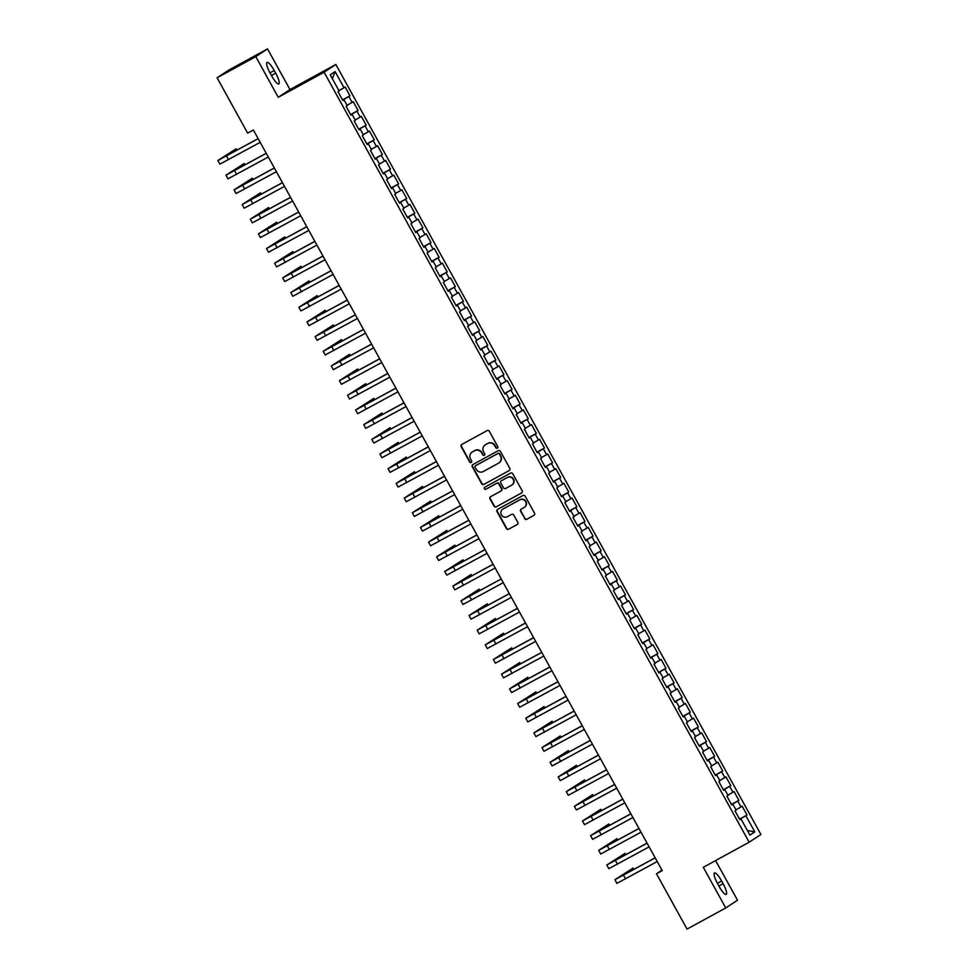 <?xml version="1.0" encoding="UTF-8"?>
<svg xmlns="http://www.w3.org/2000/svg" width="978" height="978" viewBox="0 0 978 978"><rect width="100%" height="100%" fill="white"/><g stroke="black" fill="none" stroke-linecap="round" stroke-linejoin="round"><path stroke-width="1.47" d="M497.337 448.132A1.149 1.125 -123.4 0 0 497.765 446.591L489.318 431.274A1.65 1.601 -123.4 0 0 487.117 430.601L461.787 444.452A1.65 1.601 -123.4 0 0 461.176 446.653L469.623 461.971A1.149 1.125 -123.4 0 0 471.249 462.386A1.149 1.125 -123.4 0 0 471.592 460.882L470.504 458.902A5.269 5.135 -123.4 0 1 472.46 451.836L474.574 450.687A5.269 5.135 -123.4 0 1 481.616 452.826L482.716 454.819A1.149 1.125 -123.4 0 0 484.33 455.235A1.149 1.125 -123.4 0 0 484.685 453.731L483.584 451.75A5.269 5.135 -123.4 0 1 485.54 444.684L487.655 443.535A5.269 5.135 -123.4 0 1 494.709 445.687L495.797 447.667A1.149 1.125 -123.4 0 0 497.337 448.132M524.611 518.609A1.65 1.601 -123.4 0 0 526.812 519.281L533.915 515.394A1.65 1.601 -123.4 0 0 534.526 513.181L525.149 496.188A1.65 1.601 -123.4 0 0 522.949 495.516L497.619 509.355A1.65 1.601 -123.4 0 0 497.007 511.567L506.396 528.56A1.65 1.601 -123.4 0 0 508.597 529.232L517.179 524.538A1.65 1.601 -123.4 0 0 517.79 522.338L513.768 515.064A1.65 1.601 -123.4 0 0 511.567 514.391L507.313 516.714A4.401 4.291 -123.4 0 1 501.506 515.064A4.401 4.291 -123.4 0 1 503.059 509L519.734 499.892A4.401 4.291 -123.4 0 1 525.528 501.531A4.401 4.291 -123.4 0 1 523.988 507.594L521.201 509.122A1.65 1.601 -123.4 0 0 520.589 511.323L524.929 518.389A1.65 1.601 -123.4 0 0 527.13 519.061L534.171 515.21M662.228 870.628L253.375 129.988L247.642 133.118L217.092 77.788L255.796 56.638L278.241 97.299L324.109 72.225L749.16 842.217L703.292 867.29L725.737 907.951L687.045 929.1L656.495 873.77L662.228 870.628M509.183 470.589A1.65 1.601 -123.4 0 0 509.795 468.376L500.406 451.371A1.65 1.601 -123.4 0 0 498.205 450.699L472.887 464.55A1.65 1.601 -123.4 0 0 472.276 466.75L481.653 483.755A1.65 1.601 -123.4 0 0 483.853 484.428L509.404 470.442L483.853 484.428M512.778 473.78L522.166 490.785A1.65 1.601 -123.4 0 1 521.555 492.985L496.225 506.836A1.65 1.601 -123.4 0 1 494.024 506.164L490.002 498.878A1.65 1.601 -123.4 0 1 490.614 496.677L500.895 491.066A1.65 1.601 -123.4 0 0 501.506 488.853L498.841 484.024A1.65 1.601 -123.4 0 0 496.641 483.352L485.944 489.196A1.149 1.125 -123.4 0 1 484.428 488.768A1.149 1.125 -123.4 0 1 484.831 487.178L510.577 473.107A1.65 1.601 -123.4 0 1 512.778 473.78M324.109 72.225L335.845 64.487L760.908 834.491L749.16 842.217M342.52 99.89L349.99 95.795L345.136 86.993L344.011 87.739L335.099 71.59L330.209 74.817L339.121 90.954L337.997 91.7L342.85 100.502L343.987 99.768L347.227 105.636L346.09 106.382L350.955 115.184L352.08 114.438L355.32 120.306L354.195 121.052L359.06 129.866L360.185 129.12L363.425 134.988L362.3 135.734L367.166 144.536L368.29 143.79L371.53 149.671L370.405 150.404L375.259 159.218L376.396 158.473L379.635 164.341L378.51 165.086L383.364 173.888L384.488 173.155L387.74 179.023L386.603 179.769L391.469 188.571L392.594 187.825L395.833 193.705L394.709 194.439L399.574 203.253L400.699 202.507L403.938 208.375L402.814 209.121L407.679 217.923L408.804 217.189L412.044 223.057L410.919 223.803L415.772 232.605L416.909 231.859L420.149 237.74L419.024 238.473L423.877 247.287L425.002 246.542L428.242 252.41L427.117 253.155L431.983 261.957L433.107 261.224L436.347 267.092L435.222 267.838L440.088 276.64L441.212 275.894L444.452 281.762L443.327 282.508L448.193 291.322L449.318 290.576L452.557 296.444L451.433 297.19L456.286 305.992L457.423 305.246L460.662 311.126L459.526 311.86L464.391 320.674L465.516 319.928L468.755 325.796L467.631 326.542L472.496 335.344L473.621 334.61L476.861 340.478L475.736 341.224L480.601 350.026L481.726 349.28L484.966 355.161L483.841 355.894L488.707 364.708L489.831 363.963L493.071 369.831L491.946 370.576L496.8 379.378L497.924 378.645L501.176 384.513L500.039 385.259L504.905 394.061L506.029 393.315L509.269 399.195L508.144 399.929L513.01 408.743L514.135 407.997L517.374 413.865L516.25 414.611L521.115 423.413L522.24 422.679L525.479 428.547L524.355 429.293L529.208 438.095L530.345 437.349L533.585 443.217L532.46 443.963L537.313 452.777L538.438 452.032L541.678 457.9L540.553 458.645L545.418 467.447L546.543 466.702L549.783 472.582L548.658 473.315L553.524 482.13L554.648 481.384L557.888 487.252L556.763 487.998L561.629 496.8L562.753 496.066L565.993 501.934L564.868 502.68L569.722 511.482L570.859 510.736L574.098 516.616L572.961 517.35L577.827 526.164L578.952 525.418L582.191 531.286L581.066 532.032L585.932 540.834L587.057 540.101L590.296 545.968L589.172 546.714L594.037 555.516L595.162 554.77L598.402 560.651L597.277 561.384L602.142 570.198L603.267 569.453L606.507 575.321L605.382 576.066L610.235 584.868L611.36 584.135L614.612 590.003L613.475 590.749L618.341 599.551L619.465 598.805L622.705 604.673L621.58 605.419L626.446 614.233L627.57 613.487L630.81 619.355L629.685 620.101L634.551 628.903L635.676 628.157L638.915 634.037L637.79 634.771L642.644 643.585L643.781 642.839L647.02 648.707L645.896 649.453L650.749 658.255L651.874 657.522L655.126 663.39L653.989 664.135L658.854 672.937L659.979 672.192L663.218 678.072L662.094 678.805L666.959 687.62L668.084 686.874L671.324 692.742L670.199 693.488L675.065 702.29L676.189 701.556L679.429 707.424L678.304 708.17L683.157 716.972L684.294 716.226L687.534 722.106L686.409 722.84L691.263 731.654L692.387 730.908L695.627 736.776L694.502 737.522L699.368 746.324L700.492 745.591L703.732 751.459L702.607 752.204L707.473 761.006L708.598 760.261L711.837 766.129L710.713 766.874L715.578 775.688L716.703 774.943L719.942 780.811L718.818 781.556L723.671 790.358L724.796 789.613L728.048 795.493L726.911 796.226L731.776 805.041L732.901 804.295L736.141 810.163L735.016 810.909L739.881 819.711L741.006 818.977L739.808 819.588M349.99 95.795L348.865 96.541L352.104 102.409L347.031 105.294M350.613 114.573L358.095 110.477L353.241 101.675L352.104 102.409M358.095 110.477L356.97 111.223L360.21 117.091L355.136 119.964M358.718 129.243L366.2 125.16L361.334 116.345L360.21 117.091M366.2 125.16L365.075 125.893L368.315 131.773L363.241 134.646M366.823 143.925L374.305 139.83L369.439 131.028L368.315 131.773M374.305 139.83L373.18 140.575L376.42 146.443L371.347 149.328M374.929 158.595L382.41 154.512L377.545 145.71L376.42 146.443M382.41 154.512L381.273 155.257L384.525 161.126L379.44 163.998M383.021 173.277L390.503 169.194L385.65 160.38L384.525 161.126M390.503 169.194L389.378 169.927L392.618 175.808L387.545 178.681M391.127 187.959L398.608 183.864L393.743 175.062L392.618 175.808M398.608 183.864L397.484 184.61L400.723 190.478L395.65 193.363M399.232 202.629L406.714 198.546L401.848 189.744L400.723 190.478M406.714 198.546L405.589 199.292L408.828 205.16L403.755 208.033M407.337 217.312L414.819 213.228L409.953 204.414L408.828 205.16M414.819 213.228L413.694 213.962L416.934 219.842L411.848 222.715M415.442 231.994L422.924 227.898L418.058 219.096L416.934 219.842M422.924 227.898L421.787 228.644L425.027 234.512L419.953 237.397M423.535 246.664L431.017 242.581L426.163 233.766L425.027 234.512M431.017 242.581L429.892 243.326L433.132 249.194L428.058 252.067M431.64 261.346L439.122 257.251L434.256 248.449L433.132 249.194M439.122 257.251L437.997 257.996L441.237 263.864L436.164 266.749M439.745 276.028L447.227 271.933L442.362 263.131L441.237 263.864M447.227 271.933L446.102 272.679L449.342 278.547L444.269 281.419M447.851 290.698L455.332 286.615L450.467 277.801L449.342 278.547M455.332 286.615L454.208 287.349L457.447 293.229L452.362 296.102M455.956 305.38L463.425 301.285L458.572 292.483L457.447 293.229M463.425 301.285L462.301 302.031L465.54 307.899L460.467 310.784M464.049 320.05L471.53 315.967L466.677 307.165L465.54 307.899M471.53 315.967L470.406 316.713L473.645 322.581L468.572 325.454M472.154 334.733L479.636 330.65L474.77 321.835L473.645 322.581M479.636 330.65L478.511 331.383L481.751 337.263L476.677 340.136M480.259 349.415L487.741 345.32L482.875 336.518L481.751 337.263M487.741 345.32L486.616 346.065L489.856 351.933L484.782 354.818M488.364 364.085L495.846 360.002L490.98 351.2L489.856 351.933M495.846 360.002L494.709 360.748L497.961 366.616L492.875 369.488M496.457 378.767L503.939 374.684L499.086 365.87L497.961 366.616M503.939 374.684L502.814 375.418L506.054 381.298L500.981 384.171M504.562 393.449L512.044 389.354L507.191 380.552L506.054 381.298M512.044 389.354L510.919 390.1L514.159 395.968L509.086 398.853M512.668 408.119L520.149 404.036L515.284 395.222L514.159 395.968M520.149 404.036L519.025 404.782L522.264 410.65L517.191 413.523M520.773 422.802L528.254 418.706L523.389 409.904L522.264 410.65M528.254 418.706L527.13 419.452L530.369 425.32L525.284 428.205M528.878 437.484L536.36 433.388L531.494 424.586L530.369 425.32M536.36 433.388L535.223 434.134L538.462 440.002L533.389 442.875M536.971 452.154L544.453 448.071L539.599 439.256L538.462 440.002M544.453 448.071L543.328 448.804L546.568 454.684L541.494 457.557M545.076 466.836L552.558 462.741L547.692 453.939L546.568 454.684M552.558 462.741L551.433 463.486L554.673 469.354L549.599 472.24M553.181 481.506L560.663 477.423L555.797 468.621L554.673 469.354M560.663 477.423L559.538 478.169L562.778 484.037L557.704 486.91M561.286 496.188L568.768 492.105L563.903 483.291L562.778 484.037M568.768 492.105L567.643 492.839L570.883 498.719L565.797 501.592M569.392 510.871L576.861 506.775L572.008 497.973L570.883 498.719M576.861 506.775L575.736 507.521L578.976 513.389L573.903 516.274M577.485 525.541L584.966 521.457L580.113 512.655L578.976 513.389M584.966 521.457L583.842 522.203L587.081 528.071L582.008 530.944M585.59 540.223L593.071 536.14L588.206 527.325L587.081 528.071M593.071 536.14L591.947 536.873L595.186 542.753L590.113 545.626M593.695 554.905L601.177 550.81L596.311 542.008L595.186 542.753M601.177 550.81L600.052 551.555L603.292 557.423L598.218 560.308M601.8 569.575L609.282 565.492L604.416 556.678L603.292 557.423M609.282 565.492L608.145 566.238L611.397 572.106L606.311 574.978M609.893 584.257L617.375 580.162L612.521 571.36L611.397 572.106M617.375 580.162L616.25 580.908L619.49 586.776L614.416 589.661M617.998 598.939L625.48 594.844L620.627 586.042L619.49 586.776M625.48 594.844L624.355 595.59L627.595 601.458L622.521 604.331M626.103 613.609L633.585 609.526L628.72 600.712L627.595 601.458M633.585 609.526L632.46 610.26L635.7 616.14L630.627 619.013M634.209 628.292L641.69 624.196L636.825 615.394L635.7 616.14M641.69 624.196L640.566 624.942L643.805 630.81L638.72 633.695M642.314 642.962L649.795 638.879L644.93 630.076L643.805 630.81M649.795 638.879L648.659 639.624L651.91 645.492L646.825 648.365M650.407 657.644L657.888 653.561L653.035 644.746L651.91 645.492M657.888 653.561L656.764 654.294L660.003 660.174L654.93 663.047M658.512 672.326L665.994 668.231L661.128 659.429L660.003 660.174M665.994 668.231L664.869 668.976L668.108 674.844L663.035 677.73M666.617 686.996L674.099 682.913L669.233 674.111L668.108 674.844M674.099 682.913L672.974 683.659L676.214 689.527L671.14 692.4M674.722 701.678L682.204 697.595L677.338 688.781L676.214 689.527M682.204 697.595L681.079 698.329L684.319 704.209L679.233 707.082M682.827 716.361L690.297 712.265L685.444 703.463L684.319 704.209M690.297 712.265L689.172 713.011L692.412 718.879L687.338 721.764M690.92 731.031L698.402 726.947L693.549 718.133L692.412 718.879M698.402 726.947L697.277 727.693L700.517 733.561L695.444 736.434M699.025 745.713L706.507 741.617L701.642 732.815L700.517 733.561M706.507 741.617L705.382 742.363L708.622 748.231L703.549 751.116M707.131 760.395L714.612 756.3L709.747 747.498L708.622 748.231M714.612 756.3L713.488 757.045L716.727 762.913L711.654 765.786M715.236 775.065L722.718 770.982L717.852 762.168L716.727 762.913M722.718 770.982L721.581 771.715L724.832 777.596L719.747 780.468M723.329 789.747L730.81 785.652L725.957 776.85L724.832 777.596M730.81 785.652L729.686 786.398L732.925 792.266L727.852 795.151M731.434 804.417L738.916 800.334L734.062 791.532L732.925 792.266M738.916 800.334L737.791 801.08L741.031 806.948L735.957 809.821M739.539 819.099L747.021 815.016L742.155 806.202L741.031 806.948M747.021 815.016L745.896 815.75L754.808 831.899L749.918 835.114L741.006 818.977M732.901 804.295L731.703 804.906M745.896 815.75L739.649 819.295M754.808 831.899L747.375 830.518M724.796 789.613L723.61 790.236M737.791 801.08L731.544 804.613M716.703 774.943L715.505 775.554M729.686 786.398L723.439 789.943M708.598 760.261L707.4 760.884M721.581 771.715L715.346 775.261M700.492 745.591L699.294 746.202M713.488 757.045L707.241 760.578M692.387 730.908L691.189 731.52M705.382 742.363L699.136 745.908M684.294 716.226L683.096 716.85M697.277 727.693L691.03 731.226M676.189 701.556L674.991 702.167M689.172 713.011L682.925 716.556M668.084 686.874L666.886 687.485M681.079 698.329L674.832 701.874M659.979 672.192L658.781 672.815M672.974 683.659L666.727 687.192M651.874 657.522L650.688 658.133M664.869 668.976L658.622 672.522M643.781 642.839L642.583 643.451M656.764 654.294L650.517 657.839M635.676 628.157L634.477 628.781M648.659 639.624L642.412 643.157M627.57 613.487L626.372 614.098M640.566 624.942L634.319 628.487M619.465 598.805L618.267 599.428M632.46 610.26L626.213 613.805M611.36 584.135L610.174 584.746M624.355 595.59L618.108 599.123M603.267 569.453L602.069 570.064M616.25 580.908L610.003 584.453M595.162 554.77L593.964 555.394M608.145 566.238L601.898 569.771M587.057 540.101L585.859 540.712M600.052 551.555L593.805 555.101M578.952 525.418L577.754 526.03M591.947 536.873L585.7 540.418M570.859 510.736L569.661 511.36M583.842 522.203L577.595 525.736M562.753 496.066L561.555 496.677M575.736 507.521L569.489 511.066M554.648 481.384L553.45 481.995M567.643 492.839L561.396 496.384M546.543 466.702L545.345 467.325M559.538 478.169L553.291 481.702M538.438 452.032L537.252 452.643M551.433 463.486L545.186 467.032M530.345 437.349L529.147 437.973M543.328 448.804L537.081 452.349M522.24 422.679L521.042 423.291M535.223 434.134L528.976 437.667M514.135 407.997L512.937 408.608M527.13 419.452L520.883 422.997M506.029 393.315L504.831 393.938M519.025 404.782L512.778 408.315M497.924 378.645L496.738 379.256M510.919 390.1L504.672 393.645M489.831 363.963L488.633 364.574M502.814 375.418L496.567 378.963M481.726 349.28L480.528 349.904M494.709 360.748L488.462 364.281M473.621 334.61L472.423 335.222M486.616 346.065L480.369 349.611M465.516 319.928L464.318 320.539M478.511 331.383L472.264 334.928M457.423 305.246L456.225 305.869M470.406 316.713L464.159 320.246M449.318 290.576L448.12 291.187M462.301 302.031L456.054 305.576M441.212 275.894L440.014 276.517M454.208 287.349L447.961 290.894M433.107 261.224L431.909 261.835M446.102 272.679L439.856 276.212M425.002 246.542L423.804 247.153M437.997 257.996L431.75 261.542M416.909 231.859L415.711 232.483M429.892 243.326L423.645 246.859M408.804 217.189L407.606 217.801M421.787 228.644L415.54 232.189M400.699 202.507L399.501 203.118M413.694 213.962L407.447 217.507M392.594 187.825L391.396 188.448M405.589 199.292L399.342 202.825M384.488 173.155L383.303 173.766M397.484 184.61L391.237 188.155M376.396 158.473L375.197 159.084M389.378 169.927L383.131 173.473M368.29 143.79L367.092 144.414M381.273 155.257L375.026 158.791M360.185 129.12L358.987 129.732M373.18 140.575L366.933 144.121M352.08 114.438L350.882 115.062M365.075 125.893L358.828 129.438M343.987 99.768L342.789 100.379M356.97 111.223L350.723 114.756M348.865 96.541L342.618 100.086M661.972 870.163L656.495 873.77M725.737 907.951L737.485 900.212L715.603 860.567M278.241 97.299L289.977 89.56L267.532 48.9L255.796 56.638M267.532 48.9L228.84 70.049L217.092 77.788M289.977 89.56L335.845 64.487M335.099 71.59L332.361 78.729M344.011 87.739L338.926 90.612M274.231 70.514A10.734 2.421 61.3 0 0 267.055 62.433A10.734 2.421 61.3 0 0 270.16 73.191L271.627 75.832A10.734 2.421 61.3 0 0 278.803 83.912A10.734 2.421 61.3 0 0 275.686 73.154L274.231 70.514L269.977 72.837M719.05 886.337A10.734 2.421 61.3 0 0 726.226 894.418A10.734 2.421 61.3 0 0 723.109 883.66L721.654 881.019A10.734 2.421 61.3 0 0 714.478 872.938A10.734 2.421 61.3 0 0 717.595 883.696L719.05 886.337M497.57 447.973A1.149 1.125 -123.4 0 1 496.115 447.447L495.015 445.467A5.269 5.135 -123.4 0 0 487.973 443.327L487.655 443.535M485.858 444.477L485.54 444.684A5.269 5.135 -123.4 0 1 485.858 444.477L487.973 443.327M472.777 451.628L472.46 451.836A5.269 5.135 -123.4 0 1 472.777 451.628L474.892 450.479A5.269 5.135 -123.4 0 1 481.934 452.618L483.034 454.599A1.149 1.125 -123.4 0 0 484.477 455.125M461.848 444.415A1.65 1.601 -123.4 0 0 461.494 446.445L469.941 461.75A1.149 1.125 -123.4 0 0 471.396 462.264M472.949 464.513A1.65 1.601 -123.4 0 0 472.594 466.543L481.971 483.548A1.65 1.601 -123.4 0 0 484.171 484.22M499.318 454.036A1.149 1.125 -123.4 0 0 497.778 453.572L475.54 465.711A1.149 1.125 -123.4 0 0 475.112 467.264L476.274 469.354A5.269 5.135 -123.4 0 0 483.315 471.506L498.511 463.193A5.269 5.135 -123.4 0 0 500.467 456.127L499.636 453.829A1.149 1.125 -123.4 0 0 498.095 453.352L497.778 453.572M475.711 465.601A1.149 1.125 -123.4 0 1 475.858 465.504L498.095 453.352M499.024 462.875A5.269 5.135 -123.4 0 0 500.785 455.919L500.467 456.127M499.636 453.829L500.785 455.919M521.812 492.814L496.225 506.836M490.675 496.641A1.65 1.601 -123.4 0 0 490.32 498.67L494.342 505.944A1.65 1.601 -123.4 0 0 496.543 506.616M501.213 490.846A1.65 1.601 -123.4 0 0 501.824 488.645L499.159 483.817A1.65 1.601 -123.4 0 0 496.958 483.144L485.944 489.196M484.929 487.117A1.149 1.125 -123.4 0 0 486.262 488.988M511.543 485.235A4.401 4.291 -123.4 0 0 513.095 479.171A4.401 4.291 -123.4 0 0 507.289 477.533L501.421 480.736A1.65 1.601 -123.4 0 0 500.809 482.949L503.474 487.777A1.65 1.601 -123.4 0 0 505.675 488.45L511.543 485.235M511.995 484.954A4.401 4.291 -123.4 0 0 513.413 478.963A4.401 4.291 -123.4 0 0 507.606 477.313L507.289 477.533M501.518 480.675A1.65 1.601 -123.4 0 1 501.738 480.528L507.606 477.313M521.262 509.086A1.65 1.601 -123.4 0 0 520.907 511.115L524.929 518.389M524.44 507.313A4.401 4.291 -123.4 0 0 525.846 501.323A4.401 4.291 -123.4 0 0 520.051 499.685L519.734 499.892M503.377 508.792L503.059 509A4.401 4.291 -123.4 0 1 503.377 508.792L520.051 499.685M497.68 509.318A1.65 1.601 -123.4 0 0 497.325 511.347L506.714 528.352A1.65 1.601 -123.4 0 0 508.915 529.025L517.435 524.367M236.908 150.209L236.138 148.815L217.874 160.49L258.168 138.668M217.874 160.49L219.903 164.157L260.185 142.336M258.131 138.607L221.541 158.46L236.138 148.815M245.001 164.879L244.243 163.497L225.979 175.16L266.273 153.35M225.979 175.16L227.996 178.827L268.29 157.018M266.224 153.277L229.647 173.143L244.243 163.497M253.106 179.561L252.348 178.179L234.084 189.842L274.366 168.033M234.084 189.842L236.101 193.51L276.395 171.7M274.329 167.959L237.752 187.813L252.348 178.179M261.212 194.231L260.454 192.849L242.177 204.524L282.471 182.703M242.177 204.524L244.207 208.192L284.5 186.37M282.434 182.642L245.857 202.495L260.454 192.849M269.317 208.913L268.547 207.532L250.282 219.194L290.576 197.385M250.282 219.194L252.312 222.862L292.605 201.052M290.539 197.311L253.95 217.165L268.547 207.532M277.422 223.595L276.652 222.214L258.388 233.876L298.681 212.055M258.388 233.876L260.417 237.544L300.698 215.735M298.645 211.994L262.055 231.847L276.652 222.214M285.515 238.265L284.757 236.884L266.493 248.546L306.774 226.737M266.493 248.546L268.51 252.226L308.803 230.405M306.737 226.676L270.16 246.529L284.757 236.884M293.62 252.947L292.862 251.566L274.586 263.229L314.879 241.419M274.586 263.229L276.615 266.896L316.909 245.087M314.843 241.346L278.265 261.199L292.862 251.566M301.725 267.63L300.967 266.248L282.691 277.911L322.984 256.089M282.691 277.911L284.72 281.578L325.014 259.769M322.948 256.028L286.358 275.882L300.967 266.248M309.83 282.3L309.06 280.918L290.796 292.581L331.09 270.772M290.796 292.581L292.825 296.261L333.119 274.439M331.053 270.698L294.464 290.564L309.06 280.918M317.923 296.982L317.165 295.601L298.901 307.263L339.195 285.454M298.901 307.263L300.931 310.931L341.212 289.121M339.158 285.38L302.569 305.234L317.165 295.601M326.029 311.664L325.271 310.27L307.006 321.945L347.288 300.124M307.006 321.945L309.024 325.613L349.317 303.791M347.251 300.063L310.674 319.916L325.271 310.27M334.134 326.334L333.376 324.953L315.099 336.615L355.393 314.806M315.099 336.615L317.129 340.283L357.422 318.473M355.356 314.733L318.779 334.598L333.376 324.953M342.239 341.016L341.469 339.635L323.205 351.298L363.498 329.488M323.205 351.298L325.234 354.965L365.527 333.156M363.461 329.415L326.872 349.268L341.469 339.635M350.344 355.686L349.574 354.305L331.31 365.98L371.603 344.158M331.31 365.98L333.339 369.647L373.62 347.826M371.567 344.097L334.977 363.95L349.574 354.305M358.437 370.369L357.679 368.987L339.415 380.65L379.709 358.84M339.415 380.65L341.432 384.317L381.726 362.508M379.66 358.767L343.082 378.62L357.679 368.987M366.542 385.051L365.784 383.669L347.52 395.332L387.801 373.51M347.52 395.332L349.537 399L389.831 377.19M387.765 373.449L351.188 393.303L365.784 383.669M374.647 399.721L373.889 398.339L355.613 410.002L395.907 388.193M355.613 410.002L357.642 413.682L397.936 391.86M395.87 388.132L359.293 407.985L373.889 398.339M382.753 414.403L381.982 413.022L363.718 424.684L404.012 402.875M363.718 424.684L365.748 428.352L406.041 406.542M403.975 402.802L367.386 422.655L381.982 413.022M390.858 429.085L390.088 427.704L371.823 439.366L412.117 417.545M371.823 439.366L373.853 443.034L414.134 421.225M412.08 417.484L375.491 437.337L390.088 427.704M398.951 443.755L398.193 442.374L379.929 454.036L420.21 432.227M379.929 454.036L381.946 457.716L422.239 435.895M420.173 432.154L383.596 452.019L398.193 442.374M407.056 458.437L406.298 457.056L388.021 468.719L428.315 446.909M388.021 468.719L390.051 472.386L430.344 450.577M428.278 446.836L391.701 466.689L406.298 457.056M415.161 473.12L414.403 471.726L396.127 483.401L436.42 461.579M396.127 483.401L398.156 487.068L438.45 465.247M436.384 461.518L399.794 481.372L414.403 471.726M423.266 487.79L422.496 486.408L404.232 498.071L444.525 476.262M404.232 498.071L406.261 501.738L446.555 479.929M444.489 476.188L407.899 496.054L422.496 486.408M431.371 502.472L430.601 501.091L412.337 512.753L452.631 490.944M412.337 512.753L414.366 516.421L454.648 494.611M452.594 490.87L416.005 510.724L430.601 501.091M439.464 517.142L438.706 515.761L420.442 527.435L460.724 505.614M420.442 527.435L422.459 531.103L462.753 509.281M460.687 505.553L424.11 525.406L438.706 515.761M447.569 531.824L446.812 530.443L428.535 542.105L468.829 520.296M428.535 542.105L430.564 545.773L470.858 523.963M468.792 520.223L432.215 540.076L446.812 530.443M455.675 546.506L454.904 545.125L436.64 556.788L476.934 534.966M436.64 556.788L438.67 560.455L478.963 538.646M476.897 534.905L440.308 554.758L454.904 545.125M463.78 561.176L463.01 559.795L444.745 571.458L485.039 549.648M444.745 571.458L446.775 575.137L487.056 553.316M485.002 549.587L448.413 569.44L463.01 559.795M471.873 575.859L471.115 574.477L452.851 586.14L493.144 564.33M452.851 586.14L454.868 589.807L495.161 567.998M493.095 564.257L456.518 584.111L471.115 574.477M479.978 590.541L479.22 589.159L460.956 600.822L501.237 579M460.956 600.822L462.973 604.49L503.267 582.68M501.201 578.939L464.623 598.793L479.22 589.159M488.083 605.211L487.325 603.829L469.049 615.492L509.342 593.683M469.049 615.492L471.078 619.172L511.372 597.35M509.306 593.609L472.729 613.475L487.325 603.829M496.188 619.893L495.418 618.512L477.154 630.174L517.448 608.365M477.154 630.174L479.183 633.842L519.477 612.032M517.411 608.292L480.821 628.145L495.418 618.512M504.293 634.575L503.523 633.182L485.259 644.857L525.553 623.035M485.259 644.857L487.288 648.524L527.57 626.702M525.516 622.974L488.927 642.827L503.523 633.182M512.386 649.245L511.628 647.864L493.364 659.527L533.646 637.717M493.364 659.527L495.381 663.194L535.675 641.385M533.609 637.644L497.032 657.509L511.628 647.864M520.492 663.928L519.734 662.546L501.457 674.209L541.751 652.399M501.457 674.209L503.487 677.876L543.78 656.067M541.714 652.326L505.137 672.179L519.734 662.546M528.597 678.598L527.839 677.216L509.562 688.891L549.856 667.069M509.562 688.891L511.592 692.558L551.885 670.737M549.819 667.008L513.23 686.862L527.839 677.216M536.702 693.28L535.932 691.898L517.668 703.561L557.961 681.752M517.668 703.561L519.697 707.228L559.991 685.419M557.925 681.678L521.335 701.532L535.932 691.898M544.807 707.962L544.037 706.581L525.773 718.243L566.066 696.422M525.773 718.243L527.802 721.911L568.084 700.101M566.03 696.36L529.44 716.214L544.037 706.581M552.9 722.632L552.142 721.251L533.878 732.913L574.159 711.104M533.878 732.913L535.895 736.593L576.189 714.771M574.123 711.043L537.545 730.896L552.142 721.251M561.005 737.314L560.247 735.933L541.971 747.595L582.265 725.786M541.971 747.595L544 751.263L584.294 729.454M582.228 725.713L545.651 745.566L560.247 735.933M569.11 751.996L568.34 750.615L550.076 762.278L590.37 740.456M550.076 762.278L552.105 765.945L592.399 744.136M590.333 740.395L553.744 760.248L568.34 750.615M577.216 766.666L576.445 765.285L558.181 776.948L598.475 755.138M558.181 776.948L560.211 780.627L600.492 758.806M598.438 755.065L561.849 774.931L576.445 765.285M585.309 781.349L584.551 779.967L566.286 791.63L606.58 769.82M566.286 791.63L568.304 795.297L608.597 773.488M606.531 769.747L569.954 789.601L584.551 779.967M593.414 796.031L592.656 794.637L574.392 806.312L614.673 784.49M574.392 806.312L576.409 809.98L616.702 788.158M614.636 784.429L578.059 804.283L592.656 794.637M601.519 810.701L600.761 809.319L582.485 820.982L622.778 799.173M582.485 820.982L584.514 824.65L624.808 802.84M622.741 799.099L586.164 818.965L600.761 809.319M609.624 825.383L608.854 824.002L590.59 835.664L630.883 813.855M590.59 835.664L592.619 839.332L632.913 817.522M630.847 813.782L594.257 833.635L608.854 824.002M617.729 840.053L616.959 838.672L598.695 850.347L638.989 828.525M598.695 850.347L600.724 854.014L641.006 832.192M638.952 828.464L602.362 848.317L616.959 838.672M625.822 854.735L625.064 853.354L606.8 865.017L647.081 843.207M606.8 865.017L608.817 868.684L649.111 846.875M647.045 843.134L610.468 862.987L625.064 853.354M633.927 869.418L633.169 868.036L614.905 879.699L655.187 857.877M614.905 879.699L616.922 883.366L657.216 861.557M655.15 857.816L618.573 877.669L633.169 868.036M271.432 75.477L275.686 73.154M718.854 885.982L723.109 883.66M717.4 883.342L721.654 881.019M226.505 155.979L228.534 159.646M234.61 170.649L236.627 174.328M242.703 185.331L244.732 188.998M250.808 200.013L252.837 203.681M258.913 214.683L260.943 218.351M267.018 229.365L269.048 233.033M275.124 244.048L277.141 247.715M283.217 258.718L285.246 262.385M291.322 273.4L293.351 277.067M299.427 288.07L301.456 291.75M307.532 302.752L309.549 306.42M315.637 317.434L317.654 321.102M323.73 332.104L325.76 335.784M331.835 346.787L333.865 350.454M339.941 361.469L341.97 365.136M348.046 376.139L350.063 379.806M356.139 390.821L358.168 394.489M364.244 405.503L366.273 409.171M372.349 420.173L374.378 423.841M380.454 434.855L382.484 438.523M388.559 449.525L390.577 453.205M396.652 464.208L398.682 467.875M404.758 478.89L406.787 482.557M412.863 493.56L414.892 497.24M420.968 508.242L422.985 511.91M429.073 522.924L431.09 526.592M437.166 537.594L439.195 541.262M445.271 552.277L447.301 555.944M453.376 566.959L455.406 570.626M461.482 581.629L463.499 585.296M469.574 596.311L471.604 599.979M477.68 610.981L479.709 614.661M485.785 625.663L487.814 629.331M493.89 640.345L495.919 644.013M501.995 655.015L504.012 658.695M510.088 669.698L512.117 673.365M518.193 684.38L520.223 688.047M526.298 699.05L528.328 702.717M534.404 713.732L536.421 717.4M542.509 728.414L544.526 732.082M550.602 743.084L552.631 746.752M558.707 757.767L560.736 761.434M566.812 772.437L568.841 776.116M574.917 787.119L576.934 790.786M583.01 801.801L585.04 805.469M591.115 816.471L593.145 820.151M599.221 831.153L601.25 834.821M607.326 845.836L609.355 849.503M615.431 860.506L617.448 864.173M623.524 875.188L625.553 878.855"/></g></svg>
